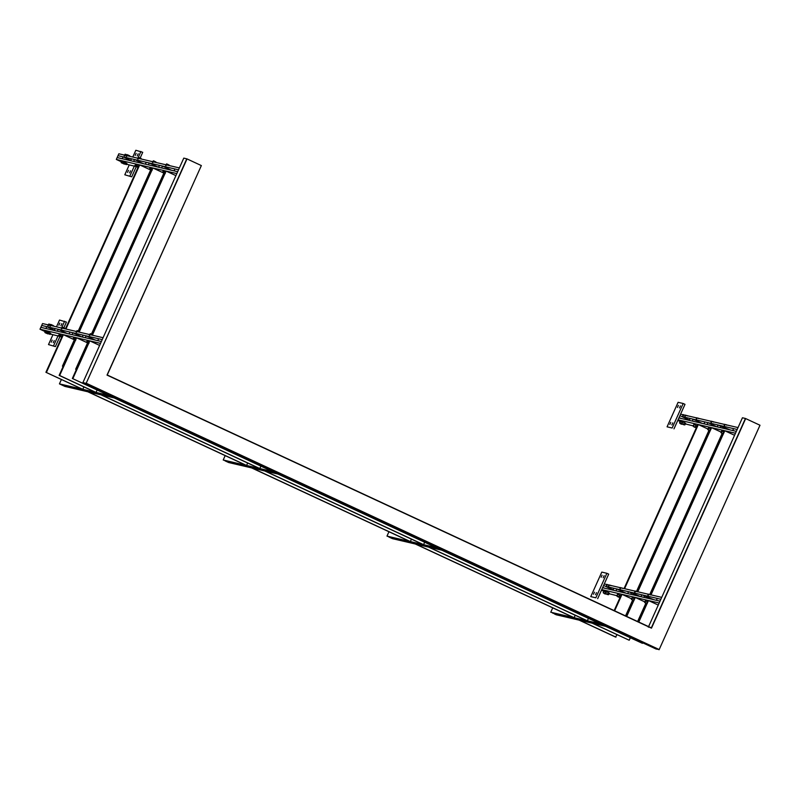 <?xml version="1.0" encoding="UTF-8"?>
<svg xmlns="http://www.w3.org/2000/svg" width="800" height="800" viewBox="0 0 800 800"><rect width="100%" height="100%" fill="white"/><g stroke="black" fill="none" stroke-linecap="round" stroke-linejoin="round"><path stroke-width="1.2" d="M445.09 550.96L442.25 550.3L600.57 623.88L600.81 623.34M574.14 617.7L586.84 620.67L428.53 547.09L415.82 544.12L574.14 617.7L575.23 615.27M587.35 620.79L600.06 623.76L441.75 550.18L429.04 547.21L587.35 620.79L588.44 618.36M552.72 607.86L550.76 612.23L573.63 617.58L415.32 544L392.44 538.65L388.8 536.96L441.45 549.27M550.76 612.23L605.22 625.39M603.4 624.54L600.57 623.88M443.27 550.11L390.62 537.8L395.71 538.99L386.98 536.11L388.95 531.74M281.32 474.84L278.48 474.17L436.8 547.76L437.04 547.22M410.36 541.58L423.07 544.55L264.76 470.97L252.05 467.99L410.36 541.58L411.46 539.15M423.58 544.67L436.29 547.64L277.97 474.06L265.27 471.08L423.58 544.67L424.67 542.24M386.98 536.11L409.86 541.46L251.54 467.88L228.67 462.53L225.03 460.84L277.68 473.15M439.63 548.42L436.8 547.76M279.5 473.99L226.85 461.68L231.93 462.87L223.21 459.99L225.17 455.62M117.54 398.72L114.71 398.05L273.02 471.64L273.27 471.1M246.59 465.46L259.3 468.43L100.99 394.84L88.28 391.87L246.59 465.46L247.68 463.03M259.81 468.55L272.51 471.52L114.2 397.93L101.49 394.96L259.81 468.55L260.9 466.12M223.21 459.99L246.08 465.34L87.77 391.75L64.9 386.41L61.26 384.72L115.72 397.87M275.86 472.3L273.02 471.64M404.09 540.95L407.14 541.67L404.09 540.95M418.83 544.4L421.88 545.11L418.83 544.4M432.05 547.49L435.1 548.2L432.05 547.49M240.32 464.83L243.37 465.54L240.32 464.83M255.06 468.28L258.11 468.99L255.06 468.28M268.28 471.37L271.33 472.08L268.28 471.37M62.55 365.9L63.25 366.22M76.55 388.71L79.6 389.42L76.55 388.71M91.29 392.16L94.34 392.87L91.29 392.16M104.5 395.25L107.55 395.96L104.5 395.25M607.04 626.23L552.58 613.08L559.48 615.11L554.39 613.92L556.21 614.77L579.09 620.12L615.48 637.03L617.08 634.72M567.86 617.07L570.91 617.79L567.86 617.07M582.61 620.52L585.66 621.23L582.61 620.52M595.82 623.61L598.87 624.32L595.82 623.61M656.1 649.04L659.05 649.48L86.21 383.22L187.02 158.91L183.79 158.11L82.9 382.61L656.1 649.04M82.9 382.61L85.89 383.31L659.1 649.74L759.99 425.24L745.44 418.47L651.32 627.88L107.24 374.99L201.35 165.58L107.02 375.1L201.35 165.58L187.02 158.91M759.99 425.24L659.1 649.74L760 425.24M745.67 418.57L651.47 628.16L107.02 375.1M648.33 627.18L742.44 417.77L745.44 418.47M186.79 158.81L86.21 383.22M735.48 433.24L724.77 430.74L734.56 435.29M661.72 597.37L651 594.87L724.77 430.74M602.59 587.72L660.02 601.15L656.42 600.3L657.27 598.42L660.87 599.26L605.43 586.3M604.28 583.94L624.06 588.57L697.83 424.44L678.05 419.82M678.89 417.93L736.33 431.36L732.73 430.52L733.58 428.63L737.18 429.47L681.73 416.51M698.33 424.56L624.57 588.69L637.28 591.66L711.04 427.53L698.33 424.56L707.93 429.02M711.55 427.65L637.79 591.78L650.5 594.75L724.26 430.62L711.55 427.65L721.15 432.11M637.24 591.65L636.55 591.34L708.89 430.45M649.79 594.44L722.1 433.54M677.78 420.41L680.14 421.5M685.34 423.92L693.07 425.85M613.09 589.86L603.61 585.45L602.76 587.34L604.58 588.18M595.85 597.81L590.77 596.62L595.85 597.81L606.87 573.29L601.79 572.1L590.77 596.62M597.67 598.66L608.69 574.13L606.87 573.29M596.49 592.64L595.56 594.72L596.49 592.64M594.46 592.17L593.52 594.24L594.46 592.17M602.09 575.19L601.15 577.26L602.09 575.19M604.12 575.66L603.19 577.74L604.13 575.67M616.86 588.97L616.01 590.86L612.96 590.14L613.81 588.26L616.86 588.97L625.89 593.16M631.6 592.42L630.76 594.3L627.71 593.59L628.55 591.7L640.63 596.61M644.82 595.51L643.97 597.39L640.92 596.68L641.77 594.79L653.84 599.7M689.4 420.07L679.91 415.66L679.06 417.55L680.88 418.39M672.16 428.02L667.07 426.83L672.16 428.02L683.18 403.5L678.1 402.31L667.07 426.83M673.98 428.87L685 404.34L683.18 403.5M672.79 422.86L671.86 424.93L672.79 422.86M670.76 422.38L669.83 424.45L670.78 422.38M678.39 405.4L677.46 407.48L678.39 405.4M680.43 405.88L679.49 407.95L680.43 405.88M693.17 419.18L692.32 421.07L689.27 420.36L690.12 418.47L693.17 419.18L702.19 423.38M707.91 422.63L707.06 424.51L704.01 423.8L704.86 421.92L707.91 422.63L716.93 426.82M721.12 425.72L720.28 427.6L717.23 426.89L718.07 425L730.15 429.91M738.03 427.58L680.59 414.16M608.86 627.08L606.03 626.42L642.42 643.33L605.52 626.3L592.81 623.33L629.21 640.24L592.3 623.21L579.6 620.24L615.99 637.15M601.74 589.6L621.52 594.23L614.16 610.6M659.18 603.03L648.46 600.53L658.26 605.08M638.79 622.05L648.46 600.53M626.71 616.44L635.24 597.44L647.95 600.41L638.32 621.83M614.63 610.82L622.03 594.35L634.74 597.32L626.24 616.22M601.47 590.19L603.83 591.29M609.03 593.71L616.76 595.64M642.42 643.33L642.67 642.79M629.21 640.24L630.3 637.81M637.62 621.51L645.8 603.33M625.54 615.89L632.58 600.24M635.24 597.44L644.84 601.9M622.03 594.35L631.63 598.81M87.56 342.86L75.65 369.27L76.34 369.59M50.38 334.05L59.6 336.33M74.34 339.77L62.43 366.18L63.13 366.5M45.18 331.63L40 329.22L62.87 334.57L45.92 372.3L82.82 389.34L95.53 392.31L59.13 375.39L76.09 337.66L63.38 334.69L46.42 372.42M87.52 342.85L76.6 337.78L59.64 375.51L59.13 375.39M76.6 337.78L89.3 340.75L72.35 378.48L109.25 395.52L112.09 396.18M99.61 345.42L89.81 340.87L72.86 378.6M89.81 340.87L100.53 343.37M121.49 161.84L116.31 159.44L139.18 164.78L65.42 328.91L42.54 323.56L41.7 325.45L102.23 339.6L98.62 338.76L97.78 340.65L101.38 341.49L40.85 327.34L40 329.22M74.3 339.76L63.38 334.69M61.4 379.5L59.44 383.87L61.26 384.72L113.9 397.02M59.44 383.87L82.31 389.22L45.92 372.3M59.64 375.51L96.03 392.43L108.74 395.4L72.35 378.48M109.49 394.97L109.25 395.52M97.13 390L96.03 392.43M83.91 386.91L82.82 389.34M179.38 167.93L118.85 153.78L118 155.66L123.08 156.85L122.24 158.74L117.15 157.55L116.31 159.44M178.53 169.81L118 155.66L117.15 157.55L177.68 171.7L174.08 170.86L174.93 168.97L178.53 169.81M126.69 164.26L135.91 166.54M78.3 330.87L150.65 169.99M91.51 333.96L163.87 173.08M175.92 175.63L166.12 171.08L92.36 335.21L103.07 337.72M78.63 332L152.39 167.87L139.69 164.9L65.93 329.03L78.63 332M150.61 169.98L139.69 164.9M91.85 335.09L165.61 170.96L152.9 167.99L79.14 332.12L91.85 335.09M163.82 173.07L152.9 167.99M166.12 171.08L176.84 173.59M40.85 327.34L41.7 325.45L46.78 326.64L45.93 328.53L40.85 327.34M54.45 330.2L46.78 326.64M48.5 344.58L55.4 346.61L48.5 344.58L52.91 334.76M56.48 326.82L59.52 320.05L66.42 322.09L63.95 327.59M64.6 321.24L61.56 328.01M57.99 335.95L53.58 345.76M59.95 336.49L55.4 346.61M60.92 325.69L61.86 323.62L60.92 325.69M58.88 325.22L59.82 323.14L58.87 325.21M52.19 340.12L51.25 342.2L52.2 340.13M53.29 342.67L54.22 340.6L53.27 342.67M54.32 330.49L55.17 328.6L58.22 329.31L57.37 331.2L54.32 330.49M67.24 333.51L58.22 329.31M69.06 333.93L69.91 332.05L72.96 332.76L72.11 334.65L69.06 333.93M81.98 336.95L72.96 332.76M82.27 337.02L83.12 335.14L86.17 335.85L85.32 337.73L82.27 337.02M95.2 340.04L86.17 335.85M130.75 160.41L123.08 156.85M124.8 174.79L131.71 176.82L124.8 174.79L129.21 164.98M132.78 157.03L135.83 150.26L142.73 152.3L140.25 157.8M140.91 151.45L137.87 158.22M134.3 166.16L129.89 175.98M136.26 166.7L131.71 176.82M137.22 155.91L138.16 153.83L137.22 155.91M136.12 153.36L135.19 155.43L136.14 153.36M127.56 172.41L128.49 170.33L127.56 172.41M130.52 170.81L129.59 172.88L130.54 170.81M130.62 160.7L131.47 158.81L134.52 159.52L133.67 161.41L130.62 160.7M143.55 163.72L134.52 159.52M145.36 164.14L146.21 162.26L149.26 162.97L148.41 164.86L145.36 164.14M158.29 167.17L149.26 162.97M158.58 167.23L159.43 165.35L162.48 166.06L161.63 167.95L158.58 167.23M171.5 170.25L162.48 166.06M48.01 333.93L45.42 332.84L47.76 333.73M47.01 333.22L47.45 332.23L45.76 331.5L44.85 332.38L47.53 333.65M45.42 332.84L44.9 332.48M45.76 331.5L44.85 332.38M48.67 332.85L48.23 333.84M49.38 324.32L50.65 324.52M50.04 334.4L47.46 333.31L49.79 334.21M50.26 334.32L50.71 333.32L47.8 331.97L46.88 332.85L49.57 334.13M46.94 332.96L47.46 333.31L46.88 332.85L47.8 331.97M49.49 332.7L49.04 333.7M51.41 324.8L53.25 325.63M61.37 328.74L62.31 327.13L65.34 328.89M63.98 328.58L63.57 327.62M63.28 327.49L62.52 327.32L61.83 328.85M64.78 328.18L64.21 328.05M61.48 337.07L58.89 335.99L61.23 336.88M61.7 336.99L62.14 336L59.23 334.64L58.32 335.53L61 336.8M58.37 335.63L58.89 335.99L58.32 335.53L59.23 334.64M60.92 335.38L60.48 336.37M62.85 327.47L64.69 328.3M49.93 326.07L50.87 324.45L53.9 326.22M52.54 325.9L52.14 324.95M51.84 324.82L51.09 324.65L50.4 326.18M53.34 325.51L52.78 325.38M47.9 325.6L48.84 323.98L51.31 325.03M50.1 324.47L50.74 324.91M49.81 324.35L49.05 324.17L48.37 325.71M76.11 332.19L77.05 330.57L79.52 331.63M78.31 331.07L78.95 331.5M78.02 330.94L77.26 330.77L76.58 332.3M75.01 340.07L73.06 338.97L73.5 337.98L73.53 339.08L75.22 339.82M75.74 340.25L73.11 339.08M75.66 338.82L73.97 338.09M77.59 330.92L79 331.18M89.32 335.28L90.26 333.66L92.73 334.72M91.53 334.16L92.17 334.59M91.24 334.03L90.48 333.86L89.79 335.39M88.22 343.16L86.33 342.17M88.88 341.91L87.19 341.18L86.27 342.06L88.43 342.9M86.85 342.52L88.96 343.34M87.19 341.18L86.27 342.06M90.81 334.01L92.22 334.27M124.98 163.06L124.53 164.05L123.84 163.86L124.28 164.14M123.84 163.86L121.15 162.59L122.07 161.71L121.62 162.7L123.84 163.86L121.21 162.69M122.07 161.71L123.76 162.44L123.31 163.43M125.69 154.54L126.96 154.73M126.34 164.61L123.76 163.52L126.1 164.42M126.57 164.53L127.01 163.54L124.1 162.18L123.19 163.07L125.87 164.34M123.24 163.17L123.76 163.52L123.19 163.07L124.1 162.18M125.79 162.91L125.35 163.91M127.72 155.01L129.56 155.84M137.67 158.96L138.61 157.34L141.64 159.1M140.29 158.79L139.88 157.83M139.59 157.71L138.83 157.53L138.14 159.07M141.08 158.39L140.52 158.27M137.78 167.29L135.2 166.2L137.53 167.09M138 167.2L138.45 166.21L135.54 164.86L134.62 165.74L137.31 167.01M134.68 165.84L135.2 166.2L134.62 165.74L135.54 164.86M137.23 165.59L136.78 166.58M139.16 157.69L141 158.51M126.23 156.28L127.18 154.67L130.21 156.43M128.85 156.11L128.44 155.16M128.15 155.03L127.39 154.86L126.7 156.39M129.65 155.72L129.08 155.59M124.2 155.81L125.14 154.19L127.61 155.24M126.41 154.68L127.05 155.12M126.12 154.56L125.36 154.39L124.67 155.92M152.41 162.4L153.35 160.79L156.38 162.55M155.03 162.23L154.62 161.28M154.33 161.15L153.57 160.98L152.88 162.51M155.82 161.84L155.26 161.71M151.31 170.28L149.36 169.19L149.81 168.19L149.83 169.3L151.52 170.03M152.05 170.46L149.42 169.29M151.97 169.03L150.28 168.3M153.9 161.13L155.74 161.96M165.63 165.49L166.57 163.88L169.6 165.64M168.24 165.32L167.84 164.37M167.54 164.24L166.79 164.07L166.1 165.6M169.04 164.93L168.48 164.8M164.53 173.37L162.58 172.28L163.03 171.28L163.05 172.39L164.74 173.12M165.26 173.55L162.63 172.38M165.19 172.12L163.5 171.39M167.11 164.22L168.95 165.05M606.95 585.49L606.93 584.39L609.02 585.23M606.48 585.38L606.93 584.39M605.35 594.06L604.09 593.49L605.78 593.91M608.99 585.97L608.96 584.87L611.06 585.7M611.06 585.53L610.37 585.22L611.12 585.71M608.52 585.86L608.96 584.87M607.38 594.54L606.13 593.97L607.81 594.38M620.68 595.68L617.6 594.24L616.66 595.85L617.48 596.43M620.6 595.61L620.04 597.32L617.11 596.24M619.79 597.4L618.82 597.04M620.07 595.29L619.51 595.16L618.82 596.7L619.27 597.08M618.87 594.73L619.51 595.16M618.58 594.6L617.82 594.43L617.13 595.96L617.77 596.4M618.07 596.52L618.82 596.7M620.42 588.64L620.4 587.54L622.49 588.38M622.5 588.2L621.81 587.9L622.56 588.38M619.95 588.53L620.4 587.54M618.82 597.21L617.56 596.64L618.82 597.21M607.38 594.36L608.61 594.64L609.3 593.11L607.44 592.06L605.92 591.65L605.23 593.18L606.05 593.76M608.39 594.73L605.67 593.57M608.64 592.62L608.08 592.49L607.83 594.41M607.44 592.06L608.08 592.49M607.14 591.93L606.38 591.76L605.7 593.29L606.34 593.72M606.63 593.85L607.39 594.02M606.61 592.14L603.88 591.17L603.19 592.71L604.01 593.28M605.35 593.89L603.64 593.09M605.41 593.42L605.8 593.93M605.4 591.58L606.04 592.02M605.11 591.46L604.35 591.28L603.66 592.81L604.3 593.25M604.6 593.37L605.35 593.55M634.82 598.74L632.09 597.77L631.4 599.3L632.23 599.88M634.01 600.53L631.85 599.69M633.61 598.18L634.25 598.61M633.32 598.05L632.56 597.88L631.87 599.41L632.51 599.84M632.81 599.97L633.56 600.14M635.16 592.09L635.14 590.99L637.23 591.82M636.55 591.34L637.3 591.83M634.69 591.98L635.14 590.99M633.31 600.5L632.3 600.09L633.28 600.55M648.03 601.83L645.31 600.86L644.62 602.39L645.44 602.97M647.23 603.62L645.07 602.78M646.83 601.27L647.47 601.7M646.53 601.14L645.78 600.97L645.09 602.5L645.73 602.93M646.02 603.06L646.78 603.23M648.38 595.18L648.36 594.08L650.45 594.91M650.45 594.74L649.77 594.43L650.52 594.92M647.91 595.07L648.36 594.08M646.52 603.59L645.52 603.17L646.5 603.64M683.26 415.71L683.24 414.6L685.33 415.44M682.79 415.6L683.24 414.6M681.65 424.27L680.4 423.7L682.08 424.12M685.29 416.18L685.27 415.08L687.36 415.92M687.36 415.74L686.68 415.43L687.43 415.92M684.82 416.07L685.27 415.08M683.69 424.75L682.43 424.18L684.12 424.59M696.98 425.89L693.91 424.45L692.97 426.07L693.79 426.64M696.9 425.82L696.35 427.53L693.42 426.45M695.12 427.25L696.13 427.61M696.38 425.5L695.13 426.91L695.58 427.29M695.18 424.94L695.82 425.38M694.88 424.82L694.13 424.64L693.44 426.18L694.08 426.61M694.37 426.74L695.13 426.91M696.73 418.85L696.71 417.75L698.8 418.59M698.8 418.41L698.12 418.11L698.87 418.59M696.26 418.74L696.71 417.75M695.12 427.42L693.87 426.85L695.12 427.42M683.69 424.57L684.91 424.86L685.6 423.32L683.45 422.14L682.22 421.86L681.53 423.39L682.35 423.97M684.69 424.94L681.98 423.78M684.94 422.83L684.38 422.7L683.69 424.23L684.14 424.62M683.74 422.27L684.38 422.7M683.45 422.14L682.69 421.97L682 423.5L682.64 423.93M682.94 424.06L683.69 424.23M682.91 422.35L680.19 421.39L679.5 422.92L680.32 423.49M681.65 424.1L679.95 423.3M681.72 423.63L682.11 424.15M681.71 421.79L682.35 422.23M681.41 421.67L680.66 421.5L679.97 423.03L680.61 423.46M680.9 423.59L681.66 423.76M711.12 428.95L708.4 427.98L707.71 429.51L708.53 430.09M710.32 430.74L708.16 429.9M709.92 428.39L710.56 428.82M709.62 428.26L708.87 428.09L708.18 429.62L708.82 430.05M709.11 430.18L709.87 430.35M711.47 422.3L711.45 421.2L713.54 422.04M713.54 421.86L712.86 421.55L713.61 422.04M711 422.19L711.45 421.2M709.61 430.71L708.61 430.3L709.59 430.77M724.34 432.04L721.61 431.07L720.93 432.6L721.75 433.18M723.53 433.83L721.37 432.99M723.13 431.48L723.77 431.91M722.84 431.35L722.08 431.18L721.4 432.71L722.04 433.14M722.33 433.27L723.09 433.44M724.69 425.39L724.66 424.29L726.75 425.12M726.76 424.95L726.07 424.64L726.82 425.13M724.22 425.28L724.66 424.29M722.83 433.8L721.83 433.39L722.8 433.86M651.33 627.88L107.24 374.99"/></g></svg>
